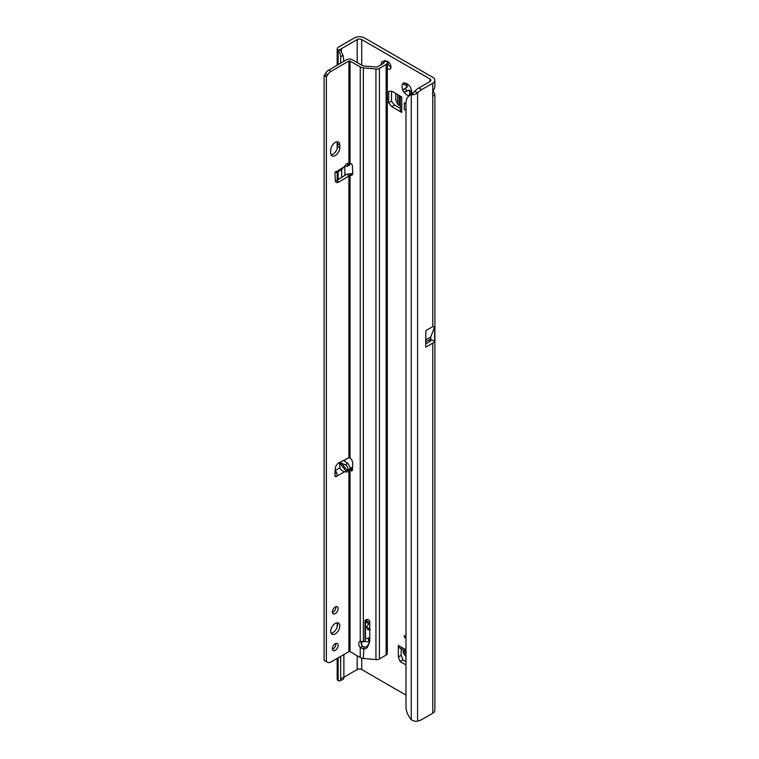 <?xml version="1.0" encoding="UTF-8"?>
<svg xmlns="http://www.w3.org/2000/svg" width="759" height="759" viewBox="0 0 759 759"><rect width="100%" height="100%" fill="white"/><g stroke="black" fill="none" stroke-linecap="round" stroke-linejoin="round"><path stroke-width="1.14" d="M409.547 94.287L409.86 91.203A3.615 2.087 60 0 1 409.129 90.909A3.615 2.087 60 0 1 408.399 90.359L404.073 92.219A6.831 3.947 -120 0 0 406.852 94.847A6.831 3.947 -120 0 0 409.642 95.435L409.547 94.287L411.15 93.366L410.809 94.761M405.04 635.824A1.205 0.693 -120 0 0 404.186 636.317A1.205 0.693 -120 0 0 405.04 637.797A1.205 0.693 -120 0 0 405.885 637.304A1.205 0.693 -120 0 0 405.04 635.824L405.04 635.824M370.307 629.524L367.574 629.752L369.253 629.23A4.175 3.159 -144.9 0 0 366.284 627.304L369.747 630.463M411.15 94.306A6.831 3.947 -120 0 0 411.682 92.057A6.831 3.947 -120 0 0 410.809 88.329A1.603 0.93 -120 0 0 409.642 86.308A6.831 3.947 -120 0 0 406.852 83.689A6.831 3.947 -120 0 0 404.073 83.101A1.603 0.93 -120 0 0 403.238 82.997A1.603 0.93 -120 0 0 402.906 83.775A6.831 3.947 -120 0 0 402.906 90.198A1.603 0.93 -120 0 0 404.044 92.2A1.603 0.93 -120 0 0 404.073 92.219M406.444 83.888L407.251 85.359A3.615 2.087 -120 0 0 407.251 87.057L406.046 87.883A1.603 0.93 -120 0 0 405.847 89.173A1.603 0.93 -120 0 0 406.881 90.558A1.603 0.93 -120 0 0 407.649 90.663L408.959 90.027A3.615 2.087 -120 0 0 409.699 90.577A3.615 2.087 -120 0 0 410.429 90.881L409.86 91.203M387.308 68.405A4.421 2.552 -120 0 0 387.877 68.794A4.421 2.552 -120 0 0 390.088 69.012A4.421 2.552 -120 0 0 390.762 65.473A4.421 2.552 -120 0 0 387.877 61.574A4.421 2.552 -120 0 0 386.151 61.175M387.602 61.432A4.421 2.552 -120 0 0 390.714 67.153A4.421 2.552 -120 0 0 390.989 67.295M432.545 93.86A4.82 2.78 -60 0 1 432.772 92.304L434.888 86.868L434.888 80.274A7.229 4.175 180 0 1 432.772 83.224L421.738 89.59A16.072 9.279 120 0 0 417.583 92.911L414.737 91.27L411.264 94.771A16.072 10.484 -127.5 0 0 409.054 95.909A16.072 10.484 -127.5 0 0 405.989 103.082L405.989 706.8A16.072 10.484 -127.5 0 0 411.264 719.703C413.978 721.259 416.084 721.705 417.583 721.05A16.072 9.279 120 0 0 421.738 719.56L432.772 713.194A7.229 4.175 0 0 0 434.888 710.244L434.888 94.676L433.484 95.719L432.772 95.15A4.82 2.78 -60 0 1 432.545 93.86M410.429 90.881L411.312 92.313M434.888 80.274A7.229 4.175 180 0 0 432.772 77.323L364.576 37.95A7.229 4.175 180 0 0 354.349 37.95L338.59 47.049A4.82 2.78 180 0 0 337.176 49.012A4.82 2.78 180 0 0 337.537 50.075L340.136 49.468L343.096 55.502L340.668 56.564A4.82 2.372 -113.5 0 0 338.144 50.73L340.098 49.857M400.325 108.338L394.576 105.017L391.511 101.194L391.511 91.184M401.169 648.679L401.169 655.311L398.333 656.952L400.107 661.525L402.944 659.884L401.169 655.311M405.989 661.639L402.944 659.884M400.325 96.127L400.325 110.463A4.82 2.78 0 0 0 401.739 112.427L401.739 96.943L391.739 91.165L388.674 91.441L388.674 102.835L391.739 106.658L394.576 105.017M401.739 112.427L391.739 106.658M429.926 78.964L429.926 81.583A3.216 1.86 180 0 0 430.865 80.274A3.216 1.86 180 0 0 429.926 78.964L361.73 39.591A3.216 1.86 180 0 0 357.185 39.591L357.185 62.561M357.185 655.776L357.185 669.552A3.216 1.86 0 0 1 361.73 669.552L405.989 695.111M405.989 110.425L404.31 109.448L404.31 102.892L405.989 103.86M405.989 649.827L398.333 645.406L398.333 656.952M405.989 664.922L400.107 661.525M369.747 623.319L368.779 623.746A4.175 3.159 35.1 0 1 369.747 624.088M367.65 621.469L365.487 621.469M364.804 641.146L365.145 641.336A2.41 1.395 -0 0 0 368.551 641.336L369.747 640.643M433.247 91.327L434.888 94.676M425.704 342.034L425.865 330.601L432.772 326.617L434.622 326.882L434.622 341.256A7.229 4.175 180 0 1 432.772 343.087L432.772 713.194M425.846 341.835L430.429 339.197A3.216 1.86 180 0 1 430.865 340.136A3.216 1.86 180 0 1 429.926 341.446L425.704 343.884M429.926 81.583L418.902 87.949A16.072 9.279 120 0 0 414.737 91.27M425.865 330.601L425.704 347.167L432.772 343.087M343.874 61.318L343.096 55.502M344.842 461.368L344.842 459.802M344.842 175.367L344.842 166.24M337.176 658.404L337.176 678.982A4.82 2.78 0 0 0 337.537 680.045L338.144 680.624A4.82 2.372 -113.5 0 0 339.681 680.851A4.82 2.372 -113.5 0 0 340.668 678.65L343.874 677.256L343.874 654.533M343.874 677.256A4.82 2.372 66.5 0 1 342.897 679.447L339.681 680.851M341.427 51.489L341.427 48.69L357.185 39.591M352.574 467.032L350.573 468.18M357.185 669.552L343.874 677.237M340.668 63.177L340.668 56.564M341.635 177.445L341.635 169.618M340.668 678.65L340.668 656.393M338.144 64.629L338.144 50.73L337.537 50.075M341.427 48.69L340.136 49.468M417.583 721.05L417.583 92.911C415.647 94.296 413.541 94.913 411.264 94.771L411.264 719.703M409.054 95.909L411.473 94.059A16.072 10.484 52.5 0 1 413.598 92.949M411.577 90.217L411.15 93.366M408.959 90.027L408.399 90.359M402.906 90.198L406.682 87.389A3.615 2.087 60 0 1 406.682 85.691L402.906 83.775M407.251 87.057L406.682 87.389M407.251 85.359L406.682 85.691M404.073 83.101L408.399 84.704M430.429 339.197L434.622 341.256M430.742 337.034L425.846 339.861L430.742 337.034L430.742 339.007M434.622 326.882L430.761 336.911M365.487 638.224A2.41 1.395 -0 0 0 368.551 638.053L369.747 637.361M391.511 101.194L388.674 102.835M400.325 105.814L399.111 105.245A5.626 3.245 180 0 1 397.754 104.325L395.781 100.046L395.781 93.499M404.31 109.448L405.989 110.083M398.333 645.406A4.82 2.78 120 0 0 399.329 647.617L405.989 651.459M405.989 656.639L403.361 652.911A5.626 3.245 120 0 1 403.238 651.279L403.352 649.941M330.706 631.298A6.433 3.71 120 0 0 332.034 634.239A6.433 3.71 120 0 0 336.987 632.522A6.433 3.71 120 0 0 339.795 626.052A6.433 3.71 120 0 0 338.467 623.101A6.433 3.71 120 0 0 333.514 624.828A6.433 3.71 120 0 0 330.706 631.298M331.104 633.224A6.433 3.71 120 0 0 337.527 624.733A6.433 3.71 120 0 0 337.119 622.807M332.357 648.717A4.099 2.362 120 0 0 333.201 650.596A4.099 2.362 120 0 0 336.36 649.495A4.099 2.362 120 0 0 338.144 645.368A4.099 2.362 120 0 0 337.3 643.499A4.099 2.362 120 0 0 334.14 644.59A4.099 2.362 120 0 0 332.357 648.717M332.404 649.343A4.099 2.362 120 0 0 335.876 644.059A4.099 2.362 120 0 0 335.82 643.433M332.357 611.972A4.099 2.362 120 0 0 333.201 613.851A4.099 2.362 120 0 0 336.36 612.75A4.099 2.362 120 0 0 338.144 608.623A4.099 2.362 120 0 0 337.3 606.745A4.099 2.362 120 0 0 334.14 607.845A4.099 2.362 120 0 0 332.357 611.972M332.404 612.598A4.099 2.362 120 0 0 335.876 607.314A4.099 2.362 120 0 0 335.82 606.688M347.745 471.102L346.901 472.117L344.624 471.681C342.024 470.988 340.478 469.698 339.975 467.8L339.472 462.468L345.25 464.755C347.091 465.884 347.973 467.553 347.907 469.783L347.745 471.102L340.971 462.686M334.975 172.103L336.863 172.378L341.493 169.703L347.186 163.204L347.907 164.637L347.309 166.344L344.984 166.05M345.25 464.755L347.783 463.284L350.459 468.312L350.459 469.195L348.893 469.982L350.905 470.703A2.011 1.157 -120 0 0 350.99 470.751A2.011 1.157 -120 0 0 351.996 470.855A2.011 1.157 -120 0 0 352.404 470.03L352.755 463.616A4.82 2.78 -120 0 0 350.022 457.943L348.893 457.753L338.903 462.819A4.82 2.78 120 0 0 335.288 468.588L334.937 475.532A2.011 1.157 120 0 0 335.345 476.548A2.011 1.157 120 0 0 336.351 476.453C337.366 476.424 337.404 474.982 336.474 472.136L334.975 470.684M336.057 171.515L336.474 172.492L336.351 171.306A2.011 1.157 120 0 0 334.937 173.868L335.288 180.395A4.82 2.78 120 0 0 336.284 182.369A4.82 2.78 120 0 0 338.903 181.999L350.022 175.348A4.82 2.78 -120 0 0 351.768 175.272A4.82 2.78 -120 0 0 352.764 173.061A4.82 2.78 -120 0 0 352.755 172.824L352.404 166.003A2.011 1.157 -120 0 0 350.905 163.602L348.893 163.299L348.893 61.052L350.022 61.052L360.25 66.953A5.626 3.245 0 0 0 363.343 67.864L375.942 69.012A4.023 2.324 0 0 0 379.415 68.357L386.132 64.487A4.023 2.324 0 0 0 387.308 62.845A4.023 2.324 0 0 0 386.502 61.451L385.914 61.005A3.216 1.584 -113.5 0 0 384.633 60.682L382.071 61.792A3.216 1.584 -113.5 0 0 381.483 62.636L380.971 64.838M331.104 154.845A6.433 3.71 120 0 0 337.527 146.354L337.527 143.736A6.433 3.71 120 0 0 337.119 141.8M387.308 62.845L387.308 653.433A4.023 2.324 180 0 1 386.132 655.074L379.415 658.954A4.023 2.324 180 0 1 375.942 659.609L363.343 658.451A5.626 3.245 180 0 1 360.25 657.541L350.022 651.639L348.893 651.639L330.933 662.009A6.433 3.71 -60 0 1 327.717 662.322L324.112 660.52L324.112 75.53L325.44 73.5A6.433 3.71 -60 0 1 328.656 70.103L346.616 59.733A4.023 2.324 180 0 1 352.299 59.733L362.517 65.635A2.41 1.395 0 0 0 363.846 66.024L377.138 67.048L383.855 63.168L383.352 62.124A3.216 1.584 -113.5 0 0 382.071 61.792M335.431 181.221A4.82 2.78 120 0 0 336.626 180.689L346.616 174.219L348.893 175.528L348.893 457.753M334.994 474.422L334.975 473.312M350.449 468.161L352.47 468.929M339.795 145.045A6.433 3.71 120 0 0 338.467 142.104A6.433 3.71 120 0 0 333.514 143.821A6.433 3.71 120 0 0 330.706 150.291L330.706 152.92A6.433 3.71 120 0 0 332.034 155.861A6.433 3.71 120 0 0 336.987 154.143A6.433 3.71 120 0 0 339.795 147.673L339.795 145.045L337.527 143.736M347.186 163.204L347.745 163.508L346.806 163.583M326.389 661.829L326.389 76.849L327.717 74.809A6.433 3.71 -60 0 1 330.933 71.412L348.893 61.052M327.717 662.322L326.787 661.791M347.783 463.284L343.723 460.637A2.41 1.395 180 0 0 343.476 460.495M350.449 163.365L349.671 164.978L347.309 166.344M336.958 171.401L344.624 166.534M350.022 651.639L350.022 470.134L352.299 468.815M344.624 471.681L336.351 476.453L334.928 475.627M361.066 641.469A4.421 2.552 -120 0 0 362.517 646.213L363.846 647.104A4.421 3.567 -164.7 0 0 368.02 645.084L369.747 641.203M365.487 620.037L365.487 638.727A1.603 1.3 15.3 0 1 365.345 639.268M350.022 457.943L350.022 175.348L352.299 174.029A4.82 2.78 -120 0 0 352.612 174.124M363.4 641.725A4.421 3.567 -164.7 0 0 363.343 641.716L360.25 641.317A4.421 2.552 -120 0 0 359.633 641.507A4.421 2.552 -120 0 0 360.25 647.522L363.343 648.936A4.421 3.567 -164.7 0 0 367.517 646.915L369.386 642.712A6.433 5.19 -164.7 0 0 369.595 642.114A6.433 5.19 -164.7 0 0 369.747 640.994L369.747 621.63A2.41 1.945 -164.7 0 0 364.984 621.194L364.984 640.558A1.603 1.3 15.3 0 1 363.4 641.725M363.343 658.451L363.846 647.104M362.517 646.213L360.25 647.522L360.25 657.541M349.795 175.32L351.161 173.64L352.299 174.029M346.616 174.219L351.161 173.64M324.112 75.53L326.389 76.849M336.474 472.136L335.241 473.616M369.747 628.518L369.253 629.23L369.747 629.211M407.649 90.663L405.458 91.924M361.73 669.552L361.73 658.157M361.73 644.989L361.73 641.583M361.73 65.179L361.73 39.591M429.926 339.482L429.926 341.446M366.284 627.304L368.779 623.746L365.487 621.849M432.772 95.15L432.772 326.617M432.772 83.224L432.772 92.304M338.144 680.624L338.144 657.844M338.144 179.712L338.144 171.638M421.738 89.59L418.902 87.949M406.046 87.883L403.854 89.145M405.458 83.499L403.854 84.42M368.551 638.053L368.551 641.336M365.145 640.131L365.145 641.336M399.111 105.245L399.111 95.425M397.64 104.078L397.64 94.571M405.989 652.863L403.238 651.279M405.989 654.571L403.513 653.138M350.269 163.28L347.907 164.637M348.893 469.982L348.893 651.639M347.907 469.783L350.459 468.312M335.193 470.561L339.975 467.8M383.931 62.561L383.931 63.12M368.02 645.084L367.517 646.915M375.942 659.609L375.942 69.012M363.343 641.716L363.343 67.864M365.487 638.727L364.984 640.558M365.212 620.388L364.984 621.194M369.718 641.488L369.386 642.712M352.413 469.821L350.905 470.703M360.25 641.317L360.25 66.953M350.022 163.157L350.022 61.052M379.415 68.357L379.415 658.954M386.132 655.074L386.132 64.487M383.352 62.124L385.914 61.005M336.626 180.689L338.903 181.999M328.656 70.103L330.933 71.412M325.44 73.5L327.717 74.809M324.51 75.103L326.787 76.422M339.349 462.715L346.901 472.117M337.527 146.354L339.795 147.673M367.555 621.412L369.747 622.684M337.176 626.953L337.176 622.921M337.176 180.338L337.176 172.198M337.176 148.574L337.176 141.914M337.176 65.189L337.176 49.012M367.603 621.441L365.753 619.818M365.449 639.002L364.946 640.833"/></g></svg>
